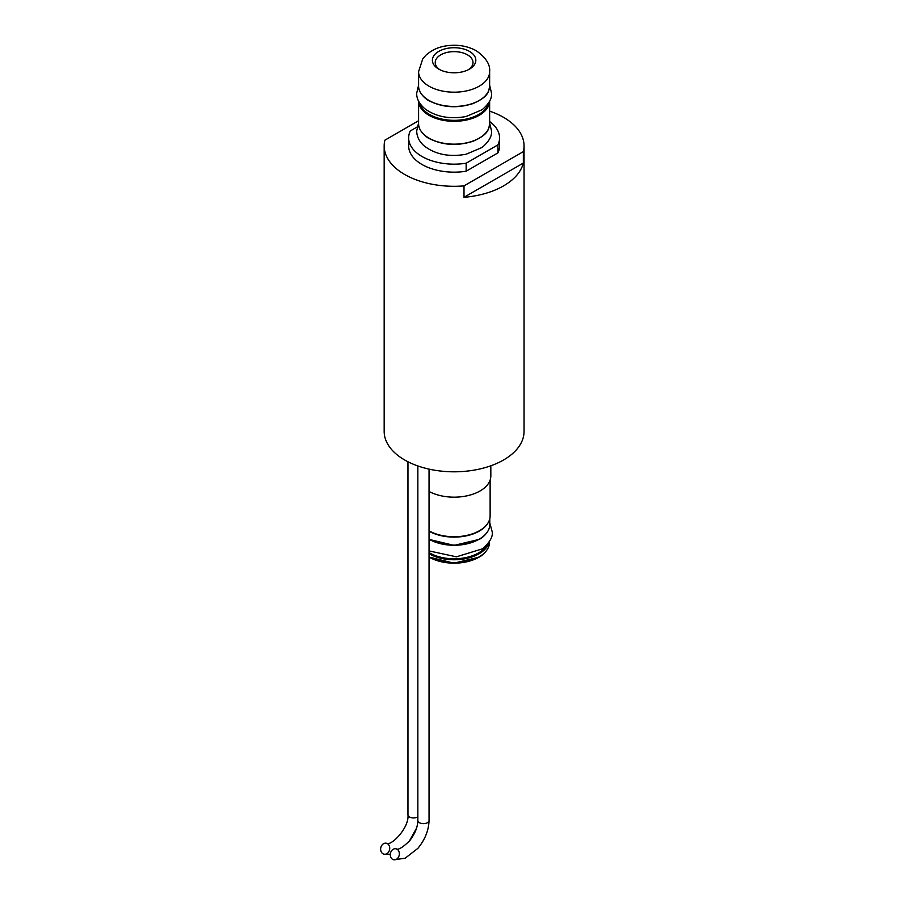 <?xml version="1.0" encoding="UTF-8"?>
<svg xmlns="http://www.w3.org/2000/svg" width="905" height="905" viewBox="0 0 905 905"><rect width="100%" height="100%" fill="white"/><g stroke="black" fill="none" stroke-linecap="round" stroke-linejoin="round"><path stroke-width="1.36" d="M490.125 480.091L490.125 515.941A36.019 20.792 180 0 1 479.582 530.647A36.019 20.792 180 0 1 429.049 530.873M490.827 465.792L490.827 475.973A36.72 21.2 180 0 1 480.069 490.963A36.72 21.2 180 0 1 429.049 491.46M438.755 69.119A21.72 12.534 180 0 1 438.755 51.393A21.72 12.534 180 0 1 469.469 51.393A21.72 12.534 180 0 1 469.265 69.233A21.72 12.534 180 0 1 438.948 69.233A21.72 12.534 180 0 1 438.755 69.119M468.213 69.787A18.881 10.905 0 0 0 472.998 62.536A18.881 10.905 0 0 0 467.466 54.832A18.881 10.905 0 0 0 446.889 52.467A18.881 10.905 0 0 0 435.226 62.536A18.881 10.905 0 0 0 440.011 69.787M417.148 126.994L410.282 130.954A45.465 26.245 0 0 0 408.653 137.911L408.653 145.909A45.465 26.245 0 0 0 421.968 164.472A45.465 26.245 0 0 0 466.154 171.215L497.942 152.866L497.942 144.868L466.154 163.217L466.154 171.215M408.653 137.911A45.465 26.245 0 0 0 421.968 156.475A45.465 26.245 0 0 0 466.154 163.217M497.942 144.868A45.465 26.245 0 0 0 499.571 137.911A45.465 26.245 0 0 0 489.639 121.542M497.942 152.866A45.465 26.245 0 0 0 499.571 145.909L499.571 137.911M418.585 120.738L384.874 140.196A69.934 40.374 0 0 0 384.173 145.909A69.934 40.374 0 0 0 404.659 174.461A69.934 40.374 0 0 0 464.005 185.887L464.005 197.301L523.35 163.036L523.35 151.621A69.934 40.374 0 0 0 524.052 145.909A69.934 40.374 0 0 0 503.565 117.356A69.934 40.374 0 0 0 489.639 111.134M384.173 145.909L384.173 431.436A69.934 40.374 0 0 0 404.659 459.978A69.934 40.374 0 0 0 480.872 468.733A69.934 40.374 0 0 0 524.052 431.436L524.052 145.909M523.35 163.036A69.934 40.374 180 0 1 464.005 197.301M464.005 185.887L523.35 151.621M387.385 843.641A5.6 4.502 -78.5 0 0 386.288 843.222A5.6 4.502 -78.5 0 0 380.948 847.114A5.6 4.502 -78.5 0 0 382.973 853.777A5.6 4.502 -78.5 0 0 384.071 854.196A5.6 4.502 -78.5 0 0 389.41 850.304A5.6 4.502 -78.5 0 0 387.385 843.641M397.046 849.218A5.6 4.468 -78.3 0 0 395.949 848.788A5.6 4.468 -78.3 0 0 390.621 852.657A5.6 4.468 -78.3 0 0 392.589 859.331A5.6 4.468 -78.3 0 0 393.686 859.75A5.6 4.468 -78.3 0 0 399.015 855.881A5.6 4.468 -78.3 0 0 397.046 849.218M428.993 86.179A35.533 20.51 0 0 0 467.704 90.624A35.533 20.51 0 0 0 489.639 71.676C490.363 64.583 485.928 57.615 476.335 50.771C467.025 45.748 456.731 44.153 445.441 45.997C442.228 46.562 434.151 47.908 425.769 55.363L422.726 58.927L418.585 71.676A35.533 20.51 0 0 0 428.993 86.179M489.639 85.952C488.621 91.756 488.711 96.575 473.145 103.543C457.319 108.555 442.658 107.627 429.128 100.772C425.927 99.505 418.053 92.434 418.585 85.952A35.533 20.51 0 0 0 428.993 100.455A35.533 20.51 0 0 0 467.704 104.901A35.533 20.51 0 0 0 489.639 85.952L489.639 71.676M478.983 100.602A34.831 20.114 180 0 1 429.479 100.738M478.983 138.284A34.831 20.114 180 0 1 429.479 138.431M428.993 138.148A35.533 20.51 0 0 0 467.704 142.594A35.533 20.51 0 0 0 489.639 123.634C488.621 129.438 488.711 134.268 473.145 141.225C457.319 146.237 442.658 145.32 429.128 138.465C425.927 137.198 418.053 130.116 418.585 123.634A35.533 20.51 0 0 0 428.993 138.148M489.639 123.634L489.639 101.111A35.533 20.51 180 0 1 467.455 119.811A35.533 20.51 180 0 1 428.993 115.297A35.533 20.51 180 0 1 418.585 101.111L418.585 123.634M419.592 102.91A34.831 20.114 0 0 0 429.479 114.449A34.831 20.114 0 0 0 465.249 119.279A34.831 20.114 0 0 0 488.632 102.91M429.049 552.57A34.616 19.989 0 0 0 478.587 552.921A34.616 19.989 0 0 0 487.331 544.403M489.13 542.005A35.318 20.396 180 0 1 479.084 553.781A35.318 20.396 180 0 1 429.049 553.724M429.049 556.835A35.318 20.396 0 0 0 479.084 556.892A35.318 20.396 0 0 0 489.424 542.468C489.956 548.996 481.924 556.077 478.937 557.209L453.937 563.159L429.049 557.073M478.858 557.242A34.99 20.204 180 0 1 429.049 557.05M486.494 550.602A34.99 20.204 180 0 1 479.005 557.152M478.836 539.357A34.967 20.193 180 0 1 429.14 539.21M429.049 539.165A35.668 20.589 0 0 0 479.333 539.075A35.668 20.589 0 0 0 489.775 524.515L489.775 518.837M487.637 523.543A35.668 20.589 180 0 1 479.333 531.077A35.668 20.589 180 0 1 429.049 531.167M417.85 816.785A5.6 3.235 180 0 1 409.614 817.011A5.6 3.235 180 0 1 409.603 817A5.6 3.235 180 0 1 407.963 814.715C409.479 827.883 390.643 846.876 386.288 843.222M429.049 469.129L429.049 820.428A5.6 3.235 180 0 1 425.588 823.414A5.6 3.235 180 0 1 419.49 822.713A5.6 3.235 180 0 1 417.85 820.428C417.703 827.125 414.965 833.912 409.614 840.802C402.601 847.623 398.042 850.281 395.949 848.788M418.585 85.952L418.585 71.676M418.585 85.285L416.696 93.192C416.492 98.498 419.173 103.656 424.728 108.657C435.939 116.858 449.728 119.471 466.098 116.519L482.161 109.697C488.949 103.86 492.071 98.362 491.528 93.192L489.639 85.285M418.585 123.012L416.696 130.92C416.798 136.542 419.219 141.474 423.947 145.716C435.124 154.427 449.174 157.266 466.098 154.246L482.161 147.424C488.949 141.587 492.071 136.089 491.528 130.92L489.639 123.012M489.424 541.529L489.424 542.468M489.775 524.515C490.306 531.02 482.399 538.113 479.186 539.391L454.118 545.398L429.049 539.403M489.775 522.875L492.23 531.902C493.01 536.756 489.763 542.4 482.489 548.815L456.437 556.824L429.049 550.919M429.049 820.428C428.755 830.315 425.033 839.614 417.884 848.347L405.078 858.279L393.686 859.75M417.85 465.962L417.85 820.428M416.572 828.086L409.365 841.096M390.315 854.23L384.071 854.196M407.963 461.776L407.963 814.715"/></g></svg>
